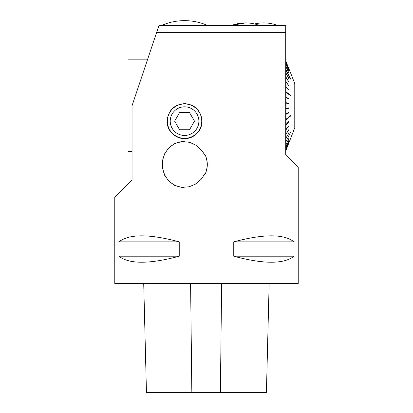 <?xml version="1.0" encoding="UTF-8"?>
<svg xmlns="http://www.w3.org/2000/svg" width="413" height="413" viewBox="0 0 413 413"><rect width="100%" height="100%" fill="white"/><g stroke="black" fill="none" stroke-linecap="round" stroke-linejoin="round"><path stroke-width="0.62" d="M156.641 32.369L132.062 105.713L132.062 180.187L114.778 197.435L114.778 283.426L298.222 283.426L298.222 166.94L285.729 154.441L285.729 32.369L156.641 32.369L158.959 25.451L285.729 25.451L285.729 32.369L285.729 25.451M205.23 173.971C207.997 167.657 207.997 161.328 205.23 154.973L204.321 154.323L202.163 150.864L196.578 145.541L189.825 142.361L182.525 141.52L175.339 143.218L169.201 147.343L164.854 153.28L162.557 160.342L162.464 167.983L164.699 175.36L169.02 181.421L174.88 185.52L181.813 187.373L189.108 186.779L195.349 184.188L201.26 179.201L204.321 174.622L205.23 173.971A23.505 22.612 -90 0 0 205.529 173.238A23.505 22.612 -90 0 0 205.23 154.973M186.774 138.479C176.599 140.022 166.604 131.36 167.074 120.611C168.478 110.121 174.301 104.468 184.549 103.653C194.089 104.344 199.877 109.455 201.905 119.001C203.299 128.267 195.927 137.581 186.774 138.479M294.082 241.863L294.082 256.194C283.819 264.237 263.716 264.237 233.763 256.194L233.763 241.863C263.716 233.825 283.819 233.825 294.082 241.863L233.763 241.863M179.237 241.863L179.237 256.194C149.284 264.237 129.181 264.237 118.918 256.194L118.918 241.863C129.181 233.825 149.284 233.825 179.237 241.863L118.918 241.863M184.064 141.494A22.983 22.111 -90 0 0 162.371 164.462A22.983 22.111 -90 0 0 184.048 187.45M184.549 103.942A17.196 17.196 0 0 0 169.655 129.739A17.196 17.196 0 0 0 199.443 129.739A17.196 17.196 0 0 0 184.549 103.942M231.605 25.451L245.482 22.896A38.982 38.982 0 0 0 231.605 25.451A38.982 38.982 0 0 1 259.364 25.451M237.134 23.804L239.199 23.407M189.515 129.739L179.588 129.739L174.622 121.138L179.588 112.537L189.515 112.537L194.482 121.138L189.515 129.739M198.88 121.138A14.331 14.331 0 0 0 184.549 106.807A14.331 14.331 0 0 0 170.218 121.138A14.331 14.331 0 0 0 184.549 135.469A14.331 14.331 0 0 0 198.88 121.138M285.729 60.948L290.607 72.962M285.729 61.274L286.044 61.583L286.044 61.263M285.729 61.325L286.044 61.64L286.044 62.606L285.729 62.301M285.729 62.404L286.044 62.714L286.044 64.304L285.729 64.01M285.729 64.17L286.044 64.464L286.044 66.658L285.729 66.379M285.729 66.586L286.044 66.865L286.044 69.627L290.504 79.12M285.729 69.369L286.044 69.627M285.739 69.632L290.607 79.089M285.729 72.931L286.044 73.163L286.044 69.88M285.729 73.225L286.044 73.457L286.044 77.21L285.729 77.009M285.729 77.345L286.044 77.546L286.044 81.712L285.729 81.542M285.729 81.908L286.044 82.073L286.044 86.591L285.729 86.456M285.729 86.844L286.044 86.983L286.044 91.774L290.607 95.388L290.339 95.584M285.729 91.676L286.044 91.774M285.729 92.084L290.607 95.795L290.607 95.388M285.729 97.112L286.044 97.174L286.044 92.182M285.729 97.535L286.044 97.592L286.044 102.708L285.729 102.687M285.729 103.116L286.044 103.136L286.044 108.289L285.729 108.309M285.729 108.738L286.044 108.717L286.044 113.828L285.729 113.89M285.729 114.313L286.044 114.251L286.044 119.243L290.607 115.63L290.607 116.038L286.044 119.651L288.398 117.788M285.729 119.342L286.044 119.243M285.729 119.749L286.044 119.651L286.044 124.442L285.729 124.576M285.729 124.969L286.044 124.829L286.044 129.346L285.729 129.517M285.729 129.878L286.044 129.708L286.044 133.879L285.729 134.08M285.729 134.411L286.044 134.21L286.044 137.968L285.729 138.195M285.729 138.489L286.044 138.262L286.044 141.545L290.607 132.083L285.729 142.051M285.729 141.798L286.044 141.545M285.729 144.834L286.044 144.56L286.044 141.798M285.729 145.046L286.044 144.767L286.044 146.961L285.729 147.255M285.729 147.41L286.044 147.116L286.044 148.711L285.729 149.016M285.729 149.124L286.044 148.819L285.729 150.095M285.729 150.151L286.044 149.836L286.044 150.162L294.774 127.782L294.774 83.638L290.607 72.956M285.729 150.477L286.044 150.162M285.729 91.763L290.339 95.418M285.729 119.656L290.339 115.841M290.339 116.007L290.607 116.038M286.044 61.583L288.801 68.646M288.816 68.641L286.044 61.64M286.044 62.606L288.78 69.508M288.816 69.601L286.044 62.714L288.816 69.492M286.044 64.304L288.759 70.938M288.816 70.917L286.044 64.464M286.044 66.658L288.739 72.915M288.816 72.889L286.044 66.865M286.044 73.163L288.682 78.382M288.816 78.346L286.044 73.457M286.044 77.21L288.641 81.789M288.816 81.743L286.044 77.546M285.972 82.037L285.729 81.702M286.044 81.712L288.589 85.568M288.816 85.522L286.044 82.073M288.553 89.719L285.729 86.58M286.044 86.591L288.553 89.662M288.816 89.621L288.816 90.008L286.044 86.983M288.553 98.8L285.729 97.169M286.044 97.174L288.553 98.521M288.816 98.506L288.816 98.924L286.044 97.592M288.553 103.539L288.553 103.157L285.729 102.703M286.044 102.708L288.553 103.157M288.816 103.152L288.816 103.58L286.044 103.136M286.044 108.289L288.816 107.839L288.816 108.268L285.729 108.717M288.553 108.263L288.553 107.886M288.816 108.268L286.044 108.717M286.044 113.828L288.816 112.496L288.816 112.919L285.729 114.256M288.553 112.899L288.553 112.625M288.816 112.919L286.044 114.251M286.044 124.442L288.816 121.417L288.816 121.804L285.729 124.84M288.816 121.804L286.044 124.829M285.972 129.383L285.729 129.723M286.044 129.708L288.816 125.898L286.044 129.346M286.044 134.21L288.816 129.677L286.044 133.879M286.044 138.262L288.816 133.079L286.044 137.968M286.044 144.767L288.816 138.536L286.044 144.56M286.044 147.116L288.816 140.508L286.044 146.961M286.044 148.819L288.816 141.933L286.044 148.711M286.044 149.836L288.816 142.784L286.044 149.785M294.774 83.638L294.774 127.782M143.714 283.426L146.45 392.35L266.421 392.35L269.157 283.426M118.918 256.194L179.237 256.194M233.763 256.194L294.082 256.194M147.431 59.849L128.015 59.849L128.015 151.571L132.062 151.571M191.844 392.35L190.594 283.426M220.397 392.35L221.621 283.426M277.577 25.451A38.982 38.982 0 0 0 254.584 23.975A38.982 38.982 0 0 0 245.482 22.896M207.517 25.451A57.33 57.33 0 0 0 161.581 25.451"/></g></svg>

